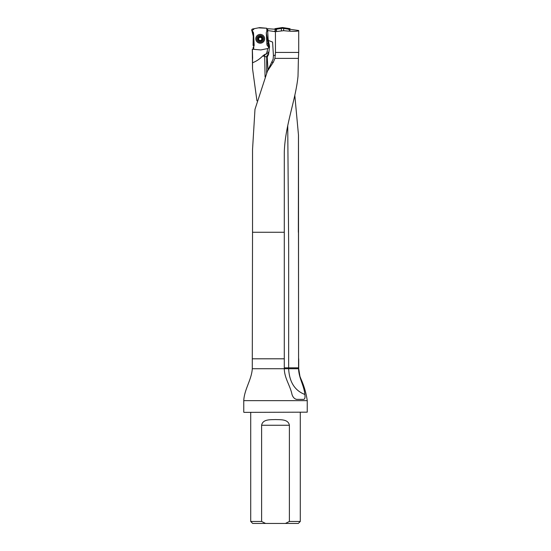 <?xml version="1.0" encoding="UTF-8"?>
<svg xmlns="http://www.w3.org/2000/svg" width="551" height="551" viewBox="0 0 551 551"><rect width="100%" height="100%" fill="white"/><g stroke="black" fill="none" stroke-linecap="round" stroke-linejoin="round"><path stroke-width="0.83" d="M287.739 125.607L288.662 246.566L288.655 368.729C289.337 381.953 294.73 390.535 304.841 394.468C304.124 385.452 298.8 378.206 298.573 368.729L298.49 135.167L294.826 95.509M256.945 100.826L252.53 68.634L252.289 49.335M307.238 412.169L243.962 412.368L307.238 412.169L307.238 400.639L243.762 400.639C244.313 389.378 251.573 379.811 252.289 368.729L252.289 358.804L284.282 358.804L284.288 152.228C285.087 125.373 295.756 100.006 298.015 76.121L298.415 58.378L274.915 58.378L275.459 52.428L275.424 31.669L283.641 30.684C293.153 31.593 298.181 31.531 298.711 30.519L298.711 52.428L275.459 52.428M304.841 394.468C305.295 397.354 304.923 399 303.732 399.399L296.466 399.365M295.977 399.248L296.831 399.399C294.551 399.007 292.939 397.361 292.009 394.468C290.163 385.452 284.44 378.206 284.282 368.729L284.282 358.804M284.089 232.253L252.53 232.253L252.53 149.679L254.982 109.332L267.414 71.21L273.399 62.077L274.915 58.378M265.651 54.101L264.687 54.521L264.673 55.196L265.651 54.101L268.606 53.192L268.867 52.379L269.529 46.642L268.33 40.457L272.593 42.076L273.42 55.513L273.131 59.164L267.414 71.21M252.654 58.378L252.358 49.204L260.644 49.927A1.192 1.185 -3 0 0 260.974 49.914L268.144 48.447L268.723 47.152L267.4 45.671A2.776 2.769 177 0 1 266.891 44.211L266.291 32.647L267.572 29.437L268.117 39.08L267.669 30.539L275.424 31.669M252.689 62.69C256.484 61.223 259.776 59.019 262.572 56.078L264.687 54.521M253.315 32.798L253.061 45.485M267.572 29.437L267.772 28.748L274.667 29.182M298.415 58.378L298.711 51.863M298.711 51.98L298.711 30.519L290.253 29.327M268.33 40.457L268.075 38.384M243.762 412.169L243.762 400.639M300.288 412.368L300.288 521.466L289.385 521.466L285.418 523.45L298.305 523.45L300.288 521.466M250.712 412.368L250.712 521.466L261.615 521.466L261.615 425.262C262.737 419.056 270.341 419.8 275.5 419.559C280.652 419.8 288.269 419.056 289.385 425.262L289.385 521.466M250.712 521.466L252.695 523.45L265.582 523.45L261.615 521.466M265.582 523.45L285.418 523.45M267.993 70.094L267.221 57.063L268.592 54.356L268.75 52.758M266.891 44.211L266.898 44.238A2.776 2.769 -3 0 0 268.185 46.442L268.743 47.338L266.291 32.661M265.072 76.92L264.673 55.196M264.611 56.271L262.572 56.078M267.221 57.063L264.735 56.498M268.592 54.356A2.975 2.238 -90 0 0 266.718 56.918L266.636 73.076M256.807 38.997A3.423 3.416 177 0 1 260.044 35.416A3.423 3.416 177 0 1 263.64 38.639A3.423 3.416 177 0 1 260.403 42.227A3.423 3.416 177 0 1 256.807 38.997M257.751 38.921A2.479 2.473 177 0 1 261.353 36.593A2.479 2.473 177 0 1 261.573 40.87A2.479 2.473 177 0 1 257.751 38.921M261.945 37.682L261.994 38.226L261.945 37.682L260.12 36.752A2.052 2.046 177 0 1 262.056 39.727A2.052 2.046 177 0 1 258.502 39.913A2.052 2.046 177 0 1 260.12 36.752L258.316 38.288M261.994 38.226L262.056 39.727L260.334 40.843L258.502 39.913L258.391 37.867L258.874 37.585M261.959 38.246L261.801 38.852A1.57 1.563 -3 0 0 260.947 37.537L260.609 37.027M258.405 38.412L258.391 37.867M259.204 40.113A1.57 1.563 177 0 1 258.667 39.018L258.44 38.432M260.616 37.103L259.659 37.117L259.376 37.62A1.57 1.563 177 0 1 260.947 37.537L262.069 38.095M258.66 38.894L258.667 39.018A1.57 1.563 177 0 1 259.376 37.62L258.88 37.716M261.794 38.735L261.801 38.852A1.57 1.563 177 0 1 261.381 40.003M260.823 40.381A1.57 1.563 177 0 1 259.79 40.437M275.238 28.631L275.879 29.272A0.703 0.696 -135 0 0 275.307 29.85L274.667 29.21A0.703 0.696 -135 0 1 275.238 28.631L282.27 27.55A1.198 1.192 -90 0 1 282.629 27.55L289.661 28.631A0.703 0.696 -45 0 1 290.232 29.21L289.592 29.85A0.703 0.696 -45 0 0 289.02 29.272L289.661 28.631M282.629 27.55L282.629 28.294L289.02 29.272M275.879 29.272L282.27 28.294L282.27 27.55L277.181 28.335L274.315 31.503M282.629 28.294A1.198 1.192 -90 0 0 282.27 28.294M255.816 39.025A4.415 4.401 177 0 1 262.228 34.871A4.415 4.401 177 0 1 262.627 42.489A4.415 4.401 177 0 1 255.816 39.025M253.591 46.739A2.776 2.769 -3 0 0 254.156 44.907L253.55 33.349A2.776 2.769 -3 0 0 252.255 31.145A1.192 1.185 177 0 1 252.661 28.976L259.473 27.653A1.192 1.185 177 0 1 259.803 27.633L266.718 28.239L266.856 30.801L266.718 28.239L258.447 27.853L254.362 28.645L251.945 30.87L253.825 38.57L253.729 49.321L253.591 46.739L253.246 47.262C252.978 48.543 253.136 49.239 253.722 49.349M253.577 33.838A2.776 2.769 -3 0 0 252.819 32.075L251.697 30.202M267.765 29.437L266.718 28.239M290.542 31.228L287.581 28.315L282.608 27.55M298.47 135.167L298.346 232.253M298.47 232.253L298.573 358.804M307.238 400.639C306.17 393.083 304.062 385.824 300.915 378.868L299.944 376.402L298.711 368.729L252.289 368.729M271.808 62.311L273.399 62.077M273.42 55.513L275.383 55.224M266.333 54.06L266.973 51.952A13.885 13.851 -3 0 0 267.566 48.626M267.4 45.671A13.885 13.851 -3 0 0 266.939 43.743L268.826 43.006A15.869 15.827 177 0 1 269.542 47.055L269.522 46.642M266.973 51.952L268.854 52.407M266.636 39.293L268.117 39.08A15.869 15.827 -3 0 0 268.826 43.006L268.798 42.455M289.385 425.262L261.615 425.262M281.375 30.773L281.375 28.432M276.499 29.175L276.499 31.579M283.641 28.445L283.641 30.684M275.335 31.655L275.335 29.726M264.666 55.183L263.66 55.183M298.573 367.834L284.282 367.834M252.53 68.634L252.53 58.378M298.711 368.729L298.711 358.804M252.53 232.253L252.289 358.804"/></g></svg>
